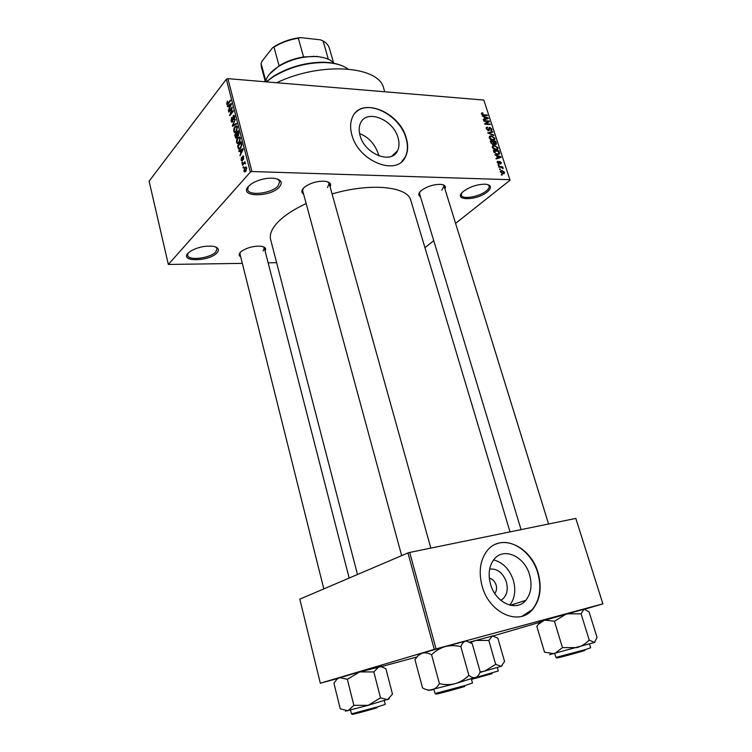 <?xml version="1.0" encoding="UTF-8"?>
<svg xmlns="http://www.w3.org/2000/svg" width="752" height="752" viewBox="0 0 752 752"><rect width="100%" height="100%" fill="white"/><g stroke="black" fill="none" stroke-linecap="round" stroke-linejoin="round"><path stroke-width="1.13" d="M487.343 191.873C476.514 201.047 451.877 200.869 463.307 191.506L463.533 191.318C470.15 186.599 477.445 184.221 485.407 184.184C491.423 185.048 492.071 187.605 487.343 191.873M461.587 193.283L461.361 195.191C462.254 199.797 479.325 196.855 486.271 190.933C488.556 189.072 489.505 187.427 489.12 186.007L487.832 184.588M279.34 187.051C270.1 197.691 238.102 197.203 248.451 186.336L251.788 183.601C258.397 179.709 265.55 177.914 273.239 178.215C281.116 179.324 283.147 182.266 279.34 187.051M248.339 186.468L247.662 189.579C248.696 196.263 271.632 193.48 278.052 185.988L279.772 181.514L277.657 179.108M216.99 252.841C209.47 261.574 179.437 262.194 188.009 253.264L190.218 251.403C197.24 247.286 204.817 245.575 212.966 246.28C218.39 247.37 219.725 249.551 216.99 252.841M188.056 253.217L187.615 255.332C188.31 261.019 210.419 258.265 215.805 251.892L217.065 248.696L215.721 246.994M360.076 135.623C364.682 154.094 391.585 164.716 397.488 150.842C399.312 147.119 399.5 142.748 398.043 137.738C393.39 119.521 366.525 108.673 360.546 123.055C358.892 126.637 358.732 130.829 360.076 135.623M351.88 134.928C358.46 161.445 396.99 176.598 405.413 156.886C408.082 151.509 408.364 145.202 406.24 137.954C399.566 111.963 361.101 96.341 352.519 117.105C350.206 122.181 349.99 128.122 351.88 134.928M401.859 161.501L405.178 157.102C407.847 151.725 408.129 145.418 406.005 138.18C399.97 115.244 367.897 98.653 355.452 112.772M240.696 256.817C238.732 255.689 238.657 254.148 240.471 252.193L241.824 251.036C247.803 247.352 254.289 245.763 261.311 246.28C265.202 246.985 266.452 248.517 265.061 250.867M240.255 252.409L239.991 253.997L323.811 588.891M303.601 194.11C301.204 192.615 301.204 190.585 303.582 188.009L305.575 186.346C311.337 182.708 317.617 180.997 324.432 181.194C329.714 181.824 331.613 183.714 330.1 186.872M303.122 188.508L302.708 190.82L401.662 555.634M420.462 196.704C418.018 195.379 418.244 193.377 421.129 190.698L421.468 190.416C427.202 186.355 433.584 184.334 440.587 184.362C444.799 184.813 446.246 186.346 444.94 188.959M419.804 192.061L419.588 193.819L521.061 529.624M276.745 82.729C321.17 61.326 379.431 65.903 383.736 88.463L384.733 91.772M357.473 574.519L270.626 239.597C269.301 234.323 271.886 228.345 278.4 221.652C284.82 215.241 294.079 209.206 306.158 203.529M332.074 193.941C370.802 182.52 407.857 186.468 410.818 200.455L510.016 531.89M489.646 569.076C497.316 568.39 502.909 572.733 506.425 582.114C508.446 590.687 506.575 596.768 500.813 600.378M494.75 593.422L494.816 593.337C496.546 591.157 496.978 588.402 496.113 585.075C494.807 581.221 492.541 578.918 489.317 578.185M490.501 584.088C495.389 602.869 516.314 612.269 525.77 600.34C531.1 593.619 532.369 585.112 529.587 574.838C524.539 556.142 503.473 546.77 493.97 559.432C489.082 565.946 487.926 574.171 490.501 584.088M509.809 605.144C514.829 598.517 516.022 590.282 513.39 580.459C509.565 569.217 502.975 562.364 493.594 559.902M482.098 586.043C489.054 612.955 518.965 626.425 532.482 609.571C540.246 599.88 542.107 587.622 538.056 572.798C530.79 546.065 500.569 532.632 486.958 550.99C480.086 560.268 478.469 571.952 482.098 586.043M522.198 616.189L532.172 609.665C539.936 599.974 541.797 587.726 537.746 572.911C531.814 552.053 511.416 537.633 496.217 543.987M500.39 169.567L499.413 168.946L500.39 169.567M500.917 167.264L498.839 167.188L498.651 166.596L502.646 166.756L502.834 167.348L502.195 167.32L503.107 168.598L500.917 167.264M499.084 165.543L498.106 164.923L499.084 165.543M499.027 164.049L497.269 162.582L497.269 161.624L498.087 161.21L497.852 162.648L498.736 163.457L499.836 161.37L501.396 162.733L500.7 164.039L500.832 162.733L499.864 162.065L499.76 163.757L499.027 164.049M496.79 155.918L494.788 154.724L500.841 156.754L501.048 157.375L496.17 158.982L495.972 158.371L497.448 157.939L496.79 155.918M492.325 147.401L492.645 145.785L494.346 145.315L497.956 147.702L497.89 149.028L495.869 149.789L493.716 149.112L492.325 147.401M489.232 137.879L489.552 136.272L491.244 135.821L494.854 138.218L494.797 139.524L492.767 140.276L490.605 139.59L489.232 137.879M481.43 113.928L481.524 113.063L482.737 112.828L483 113.402L482.079 114.003L482.699 114.652L487.211 115.065L487.399 115.629L483.686 115.357L481.43 113.928M455.59 223.382L510.044 180.226L509.894 179.7L251.948 171.531L250.35 172.086L168.335 264.46L242.341 263.369M509.894 179.7L483.818 100.063L227.894 78.65L251.948 171.531M484.1 117.011L482.107 115.799L488.151 117.932L488.339 118.534L483.47 119.972L483.273 119.371L484.749 118.995L484.1 117.011M488.245 121.504L483.865 121.194L483.677 120.621L489.148 121.006L489.355 121.617L485.754 123.723L490.144 124.024L490.323 124.597L484.852 124.23L484.655 123.61L488.245 121.504L484.852 124.212M488.462 130.726L486.281 128.836L486.29 127.567L487.512 127.05L486.939 128.93L488.264 130.152L488.941 127.755L489.834 127.361L491.864 129.09L491.864 130.265L490.802 130.716L491.235 129.071L489.505 128.084L489.355 130.359L488.462 130.726M493.923 135.604L487.672 132.897L492.598 131.534L492.786 132.126L488.396 133.179L493.726 135.003L493.923 135.604M493.068 144.591L490.877 142.739L490.295 140.944L495.775 141.254L496.395 144.158L495.512 144.563L494.158 143.876L493.068 144.591M497.448 154.527L493.961 152.186L493.406 150.485L498.886 150.757L499.478 153.84L497.448 154.527M502.994 173.731L500.343 172.011L500.39 171.005L501.885 170.45L504.479 172.161L504.423 173.195L502.994 173.731M502.204 175.113L501.227 174.502L502.204 175.113M276.604 262.655L268.135 262.833M243.742 167.442L243.225 168.034L243.046 167.358L243.563 166.765L243.742 167.442M243.883 163.748L242.52 165.318L242.351 164.632L244.983 161.595L244.738 162.761L245.443 163.851L244.729 163.231L243.883 163.748M242.539 162.78L242.022 163.372L242.36 162.094L242.539 162.78M242.379 160.702L241.627 160.956L241.11 160.044L241.524 157.403L241.495 159.65L242.135 160.091L242.68 156.19L243.338 155.974L243.479 159.302L242.905 156.801L242.379 160.702M240.217 150.917L238.995 151.603L238.816 150.889L242.952 148.708L243.131 149.422L240.085 155.814L240.819 153.267L240.217 150.917L240.772 150.945M236.598 142.485L236.654 139.881L237.707 137.748L239.55 136.911L240.264 138.086L239.089 142.889L237.632 143.754L236.598 142.485L237.218 142.513M233.769 131.478L233.825 128.883L234.868 126.731L236.711 125.875L237.416 127.032L236.25 131.844L234.803 132.728L233.769 131.478L234.398 131.506M226.662 103.832L227.386 101.031L227.527 103.72L230.413 100.157L230.582 100.815L228.213 103.842L227.076 104.556L226.662 103.832L228.138 103.936M250.35 172.086L226.333 79.214L149.103 181.194L168.335 264.46M228.627 105.863L227.442 106.624L227.264 105.929L231.278 103.494L231.456 104.19L228.495 110.732L229.219 108.156L228.627 105.863L229.181 105.9M231.663 108.617L228.862 112.151L228.693 111.493L232.199 107.066L230.281 114.116L233.101 110.572L233.27 111.24L229.764 115.648L232.095 108.645M232.631 121.833L231.71 122.162L231.08 121.025L231.701 117.35L231.513 120.574L232.453 121.175L233.214 115.723L234.088 115.385L234.671 116.41L234.126 119.728L234.257 116.945L233.374 116.4L232.631 121.833M236.579 124.052L232.5 126.308L232.33 125.659L235.357 119.314L232.819 125.434L236.401 123.347L236.579 124.052M236.824 137.813L235.846 138.199L234.718 134.956L238.281 130.632L238.826 132.719L238.393 135.661L237.463 135.839L236.824 137.813M240.527 148.36L238.741 149.225L237.557 145.982L241.138 141.705L241.843 144.751L240.527 148.36M245.801 171.277L244.475 171.879L243.911 170.967L244.795 167.499L246.101 166.925L246.656 167.837L245.801 171.277M433.754 240.687L424.946 247.671M416.805 657.004L381.349 666.639M337.225 678.633L320.314 683.211L434.28 649.39L407.951 552.946L299.813 599.156L320.314 683.211M575.816 518.41L602.897 603.875L575.816 518.41L409.699 552.429L436.066 648.882L434.28 649.39M602.86 603.865L436.066 648.882M602.897 603.875L584.971 609.111M539.306 622.459L493.528 635.835M407.951 552.946L409.699 552.429M226.333 79.214L227.894 78.65M378.961 155.918C375.605 144.76 369.147 137.315 359.578 133.583M327.496 187.549L329.188 183.601L327.646 181.815M441.819 190.237L444.047 186.073L442.881 184.748M263.078 250.924L264.337 248.047L263.35 246.778M228.27 103.776L227.527 103.72M228.401 106.004L227.264 105.929M228.796 110.074L228.317 110.046M230.272 104.895L229.087 105.571L229.567 107.414L231.014 104.349L230.272 104.895M229.351 111.531L228.693 111.493M230.949 114.154L230.281 114.116M230.291 114.981L229.576 114.934M231.682 121.063L231.08 121.025M232.988 121.213L232.453 121.175M234.445 115.799L233.214 115.723M234.474 119.154L233.91 119.117M234.774 116.974L234.257 116.945M233.552 125.725L232.33 125.659M233.957 125.499L232.819 125.434M235.677 126.778L234.868 126.731M236.993 127.539L236.466 126.665L235.038 127.408L234.182 130.97L234.709 131.826L236.081 131.158L236.993 127.539L237.519 127.577M236.701 131.196L236.081 131.158M235.414 134.993L234.718 134.956M238.177 135.877L237.463 135.839M238.036 131.807L236.974 133.104L237.707 135.257L238.036 131.807L238.591 131.844M238.732 135.087L238.168 135.059M236.551 133.612L235.31 135.125L236.09 137.381L236.645 137.146L236.551 133.612L237.106 133.64M237.482 134.965L236.899 134.937M237.209 137.174L236.645 137.146M238.544 137.795L237.707 137.748M239.85 138.594L239.305 137.701L237.876 138.424L237.012 141.978L237.547 142.852L238.929 142.203L239.85 138.594L240.367 138.622M240.132 140.972L239.662 140.953M239.559 142.231L238.929 142.203M238.657 147.984L238.064 147.956M238.262 146.01L237.557 145.982M240.894 142.889L238.149 146.161L238.995 148.435L240.358 147.683L241.383 145.136L240.894 142.889L241.448 142.908M241.749 144.111L241.204 144.083M241.016 147.712L240.358 147.683M240.414 148.492L239.418 148.445M240.17 150.955L238.816 150.889M240.405 155.128L239.897 155.109M241.289 153.286L240.819 153.267M241.909 150.052L240.696 150.654L241.185 152.543L242.68 149.554L241.909 150.052M241.655 160.063L241.11 160.044M242.717 160.12L242.135 160.091M242.83 159.659L242.332 159.64M243.582 156.228L242.68 156.19M243.789 158.691L243.253 158.672M242.52 162.714L241.853 162.695M243.093 164.66L242.351 164.632M245.293 162.78L244.738 162.761M245.462 163.56L244.936 163.541M245.462 163.287L244.776 163.259M243.723 167.376L243.046 167.358M244.513 170.986L243.911 170.967M246.571 167.564L244.795 167.499M246.271 168.251L245.942 167.734L244.973 168.185L244.635 171.071L245.594 170.629L246.741 168.269M246.252 170.648L245.594 170.629M481.449 113.984L482.737 112.828M486.629 115.573L487.211 115.065M487.033 118.919L488.151 117.932M483.733 119.888L484.749 118.995M486.572 117.904L484.805 117.256L485.322 118.844L487.691 118.233L486.572 117.904M484.326 117.679L484.805 117.256M486.864 118.966L487.691 118.233M484.344 119.709L485.322 118.844M486.412 123.121L489.148 121.006M485.162 124.249L485.754 123.723M489.543 124.541L490.144 124.024M486.159 128.235L487.512 127.05M487.794 130.566L488.264 130.152M488.819 128.244L489.834 127.361M491.319 129.57L491.864 129.09M488.565 130.726L489.477 129.936M491.554 132.427L492.598 131.534M490.445 136.507L491.244 135.821M494.29 138.697L494.854 138.218M494.214 138.18L491.423 136.394L489.919 136.958L489.872 137.917L492.598 139.693L494.158 139.158L494.214 138.18M492.87 140.276L493.754 139.524M492.034 140.173L492.598 139.693M495.145 141.79L495.775 141.254M495.831 143.5L496.358 143.049M493.312 144.591L494.158 143.876M495.324 141.799L493.688 141.705L495.23 143.98L495.775 143.764L495.324 141.799M493.199 142.119L493.688 141.705M492.908 144.581L494.299 143.397M493.049 141.667L491.131 141.555L491.789 143.388L492.88 144.008L493.5 143.754L493.049 141.667M490.633 141.978L491.131 141.555M492.363 144.44L492.88 144.008M491.056 143.19L491.526 142.786M492.25 147.082L493.049 146.405M493.491 146.029L494.346 145.315M497.392 148.172L497.956 147.702M497.316 147.674L494.525 145.888L493.021 146.461L492.974 147.43L495.7 149.206L497.26 148.661L497.316 147.674M495.944 149.789L496.856 149.028M495.126 149.695L495.7 149.206M492.504 147.824L492.974 147.43M498.238 151.293L498.886 150.757M498.153 154.508L499.61 153.295M498.435 151.302L494.233 151.096L495.85 153.643L497.269 153.944L498.839 153.446L498.435 151.302M493.735 151.509L494.233 151.096M496.677 154.433L497.269 153.944M494.092 152.543L494.572 152.139M499.478 157.892L500.841 156.754M496.207 158.973L497.448 157.939M499.272 156.764L497.495 156.143L498.021 157.77L500.39 157.083L499.272 156.764M496.997 156.557L497.495 156.143M499.375 157.92L500.39 157.083M496.828 158.766L498.021 157.77M497.175 161.962L498.087 161.21M498.36 163.889L498.905 163.438M499.084 161.981L499.836 161.37M500.879 163.156L501.396 162.733M499.084 162.752L499.836 162.131M498.275 165.459L498.886 164.951M501.819 167.433L502.646 166.756M502.637 168.448L503.135 168.044M499.591 169.482L500.202 168.974M500.277 171.757L501.885 170.45M503.934 172.603L504.479 172.161M503.906 172.133L502.073 171.042L500.954 171.428L500.917 172.048L502.759 173.139L503.906 172.133M502.167 173.618L502.759 173.139M501.396 175.019L502.007 174.53M347.979 69.005C342.48 64.935 334.414 62.792 323.802 62.548C305.81 62.707 289.078 67.379 273.615 76.563L266.283 81.855M266.029 81.836L274.01 75.952C289.153 66.966 305.528 62.388 323.144 62.237C329.855 62.35 335.627 63.318 340.44 65.133M549.524 654.682L594.353 642.499L589.23 640.084C585.799 643.609 581.728 646.128 577.019 647.632L562.449 647.613L554.553 653.714L544.561 652.238L536.815 626.331L538.347 624.348L544.429 620.099L554.45 621.237L566.632 613.792L581.08 613.829L589.23 640.084M554.45 621.237L562.449 647.613M581.08 613.829L583.956 609.111L589.042 611.799L597.069 637.47L594.353 642.499L595.048 642.105M539.701 621.66L584.595 609.054M334.048 63.488C331.049 59.822 325.795 57.566 318.303 56.72L314.11 56.485C301.439 56.588 289.652 59.878 278.757 66.364C271.134 71.252 266.706 76.403 265.475 81.789M269.554 74.072L279.142 65.781C286.352 61.363 294.493 58.412 303.564 56.917L317.551 56.419M278.55 66.486L279.105 65.8L273.991 47.113L272.506 47.808L275.608 45.787C283.1 41.416 291.372 38.681 300.433 37.6L320.512 39.837L323.078 40.965L328.342 59.248M265.738 80.765L261.094 63.535L262.063 61.138L272.506 47.808M300.433 37.6L298.3 38.22C289.849 39.565 282.169 42.262 275.26 46.333L273.991 47.113M303.564 56.917L298.3 38.22M333.644 63.008L329.329 48.081C328.474 45.205 326.396 42.836 323.078 40.965M261.094 63.535L261.386 67.05L265.353 81.78M431.582 654.766C435.455 650.941 439.967 648.224 445.109 646.607L466.315 640.995L472.228 643.674L480.143 671.705C479.146 674.788 477.67 676.744 475.715 677.59C473.694 678.097 471.41 677.345 468.863 675.343C465.018 679.216 460.497 681.97 455.317 683.624C450.091 684.922 444.799 684.922 439.431 683.624C437.429 686.905 434.957 689.001 432.015 689.913C428.969 690.477 425.82 689.81 422.539 687.911L414.963 659.607L418.168 655.528L422.098 653.159C425.068 652.445 428.236 652.99 431.582 654.766L439.431 683.624M418.779 654.343C417.275 654.701 417.304 654.635 418.892 654.127L445.109 646.607C450.279 645.338 455.524 645.348 460.844 646.626C461.944 643.618 463.486 641.785 465.469 641.108L466.212 640.93C467.753 640.554 467.876 640.572 466.597 640.995M460.844 646.626L468.863 675.343M428.377 690.458L455.317 683.624L476.984 676.903M479.842 672.504L501.142 666.319L495.662 664.345L484.429 671.226L480.049 671.978M470.658 642.546L475.706 640.431L488.819 640.45L495.662 664.345M488.819 640.45L492.391 635.901L497.815 638.091L504.583 661.516L501.142 666.319L502.054 665.84M469.859 642.058L493.19 635.807M347.339 679.3L359.672 671.921L381.123 666.601L385.889 668.744L392.488 694.105L387.515 699.651L380.503 697.847L368.151 705.329L353.863 705.338L347.922 710.79L340.252 708.788L333.926 683.201L336.887 679.244L339.66 677.608L347.339 679.3L353.863 705.338M337.319 678.445L359.672 671.921L373.838 671.921L378.98 666.676L380.606 666.272C381.922 665.952 381.8 666.037 380.23 666.526M373.838 671.921L380.503 697.847M345.375 711.176L368.151 705.329L389.245 698.852M228.664 103.268L228.016 103.221M234.662 125.105L233.449 125.039M235.837 137.061L235.254 137.024M238.892 133.01L238.337 132.982M242.84 158.832L242.304 158.804M482.934 115.253L483.461 114.783M485.745 119.295L486.676 118.478M488.856 129.466L489.439 128.959M493.538 143.218L494.045 142.786M498.905 152.816L499.413 152.383M498.238 158.296L499.375 157.356M498.444 163.927L499.826 162.789M554.788 653.648L555.925 657.427L585.075 649.653L590.658 647.801L589.483 644.032M584.821 650.499C571.623 654.475 548.979 660.284 559.14 657.098M433.923 689.424L435.032 693.532L464.99 685.551L472.5 683.051L471.354 678.962M464.755 686.454C449.828 690.947 427.897 696.531 438.623 693.118M476.054 677.477L498.294 670.963L497.307 667.503M492.109 673.66L471.466 679.376M350.535 710.132L351.466 713.874L377.448 706.899L385.268 704.37L384.3 700.638M377.26 707.707C363.714 711.74 345.563 716.421 354.559 713.563M391.867 156.143L397.488 150.842M510.364 605.285L525.77 600.34M227.48 103.738L228.251 103.795M232.208 121.382L232.894 121.42M233.872 116.222L234.633 116.269M231.71 122.162L232.189 122.191M234.464 132.625L235.235 132.672M236.466 126.665L237.322 126.712M235.263 131.854L236.194 131.91M237.914 135.266L238.628 135.304M236.335 137.4L237.077 137.437M237.312 143.651L238.102 143.688M239.305 137.701L240.161 137.748M238.121 142.88L239.061 142.927M238.741 149.225L239.399 149.253M239.399 148.454L240.414 148.501M241.994 160.214L242.67 160.232M243.159 156.736L243.798 156.754M244.729 163.231L245.453 163.259M244.475 171.879L245.03 171.898M245.942 167.734L246.637 167.762M245.03 171.089L245.932 171.118M482.088 113.627L481.515 114.144M486.967 127.981L486.224 128.63M488.565 130.115L487.973 130.632M494.797 139.524L494.12 140.088M489.919 136.958L489.157 137.607M495.568 143.933L494.966 144.44M493.256 143.961L492.598 144.516M497.89 149.028L497.204 149.61M493.021 146.461L492.25 147.11M499.478 153.84L498.886 154.329M498.407 153.812L497.542 154.527M497.862 162.037L497.26 162.535M499.864 162.065L499.074 162.705M504.423 173.195L503.906 173.618M503.52 173.045L502.693 173.712M500.954 171.428L500.324 171.935M274.01 75.952L273.615 76.563M323.144 62.237L323.802 62.548M539.786 621.49L538.347 624.348M444.047 186.073L548.575 523.994M430.83 548.105L329.188 183.601M264.337 248.047L349.172 578.062M279.142 65.781L278.757 66.364M313.481 56.193L314.11 56.485M275.608 45.787L275.26 46.333M418.892 654.127L418.168 655.528M337.404 678.285L336.887 679.244M380.606 666.272L381.123 666.601"/></g></svg>
